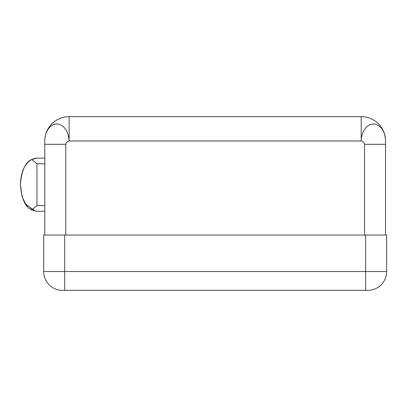 <?xml version="1.0" encoding="UTF-8"?>
<svg xmlns="http://www.w3.org/2000/svg" width="407" height="407" viewBox="0 0 407 407"><rect width="100%" height="100%" fill="white"/><g stroke="black" fill="none" stroke-linecap="round" stroke-linejoin="round"><path stroke-width="0.61" d="M361.202 116.651L69.124 116.651A24.339 24.339 0 0 0 44.958 138.1A24.339 24.339 0 0 1 69.124 116.651L69.124 140.99C68.442 131.588 64.825 125.961 58.267 124.11C51.338 122.634 44.577 131.1 44.785 140.99L44.785 144.312L44.785 140.99C44.577 131.1 51.338 122.634 58.267 124.11C64.825 125.961 68.442 131.588 69.124 140.99L69.124 116.651L361.202 116.651L361.202 140.99L69.124 140.99C67.221 141.326 66.112 142.43 65.807 144.312L65.807 235.032L65.807 144.312C66.112 142.43 67.221 141.326 69.124 140.99L361.202 140.99L361.202 116.651A24.339 24.339 0 0 1 385.373 138.1A24.339 24.339 0 0 0 361.202 116.651M385.546 140.99C385.027 131.588 381.501 125.961 374.974 124.11C368.03 122.634 361.207 131.1 361.202 140.99C363.11 141.326 364.214 142.43 364.524 144.312L385.546 144.312L385.546 235.032L385.546 140.99L385.546 144.312L364.524 144.312C364.214 142.43 363.11 141.326 361.202 140.99C361.207 131.1 368.03 122.634 374.974 124.11C381.501 125.961 385.027 131.588 385.546 140.99M44.785 235.032L44.785 144.312L65.807 144.312L44.785 144.312L44.785 235.032M43.681 235.032L386.65 235.032L386.65 271.54A18.808 18.808 90 0 1 367.842 290.349A18.808 18.808 -90 0 0 386.65 271.54L365.628 271.54L386.65 271.54L386.65 235.032L64.698 235.032L64.698 271.54L365.628 271.54L365.628 290.349L367.842 290.349L365.628 290.349L365.628 235.032L365.628 271.54L64.698 271.54L64.698 290.349L365.628 290.349L64.698 290.349L64.698 271.54L43.681 271.54L64.698 271.54L64.698 235.032L43.681 235.032L43.681 271.54A18.808 18.808 0 0 0 62.49 290.349L64.698 290.349L62.49 290.349A18.808 18.808 0 0 1 43.681 271.54L43.681 235.032M364.524 235.032L364.524 144.312L364.524 235.032M34.244 210.907L25.356 203.714L21.953 196.077L20.35 184.692C21.617 198.987 25.422 207.402 31.766 209.936L36.945 211.264L44.785 211.264L36.945 211.264L31.766 209.936C25.427 207.407 21.622 198.992 20.35 184.692C21.617 170.401 25.422 161.986 31.766 159.447C25.422 161.986 21.617 170.401 20.35 184.692C21.154 164.179 30.698 158.348 36.945 158.12C30.698 158.348 21.154 164.179 20.35 184.692L22.151 196.729L25.921 204.553L35.48 211.157L25.916 204.543L22.146 196.718L20.35 184.692C21.622 198.992 25.427 207.407 31.766 209.936C25.422 207.402 21.617 198.987 20.35 184.692C21.622 170.391 25.427 161.976 31.766 159.447C25.427 161.976 21.622 170.391 20.35 184.692C21.154 164.194 30.683 158.354 36.945 158.12L44.785 158.12L36.945 158.12C30.683 158.354 21.154 164.194 20.35 184.692L21.942 196.047L25.331 203.673L34.178 210.887M31.766 159.447L36.945 158.12L31.766 159.447L36.945 163.782L36.945 205.601L44.785 205.601L36.945 205.601L36.945 163.782L31.766 159.447M44.785 163.782L36.945 163.782L44.785 163.782M31.766 209.936L36.945 205.601L31.766 209.936"/></g></svg>
